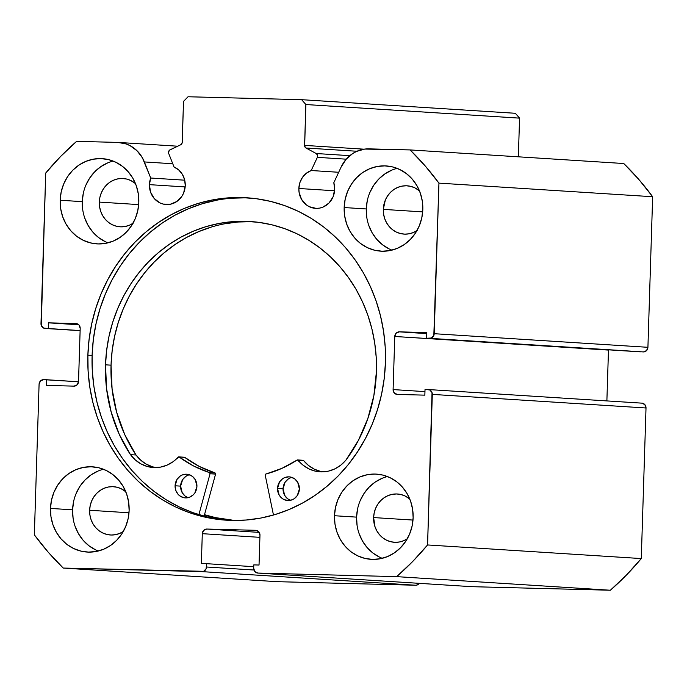 <?xml version="1.0" encoding="UTF-8"?>
<svg xmlns="http://www.w3.org/2000/svg" width="687" height="687" viewBox="0 0 687 687"><rect width="100%" height="100%" fill="white"/><g stroke="black" fill="none" stroke-linecap="round" stroke-linejoin="round"><path stroke-width="1.03" d="M45.084 328.446L45.213 328.455A4.74 4.371 93.6 0 1 40.988 323.594L45.72 173.03A279.901 257.84 93.6 0 1 76.635 141.35L117.717 142.407A32.641 30.065 93.6 0 1 118.765 142.458A32.641 30.065 93.6 0 1 144.373 161.943L150.711 178.027L149.423 184.648L150.547 192.12L154.232 198.526L159.916 202.888L163.24 204.082L170.23 204.262L176.774 201.523L181.892 196.284L183.652 192.97L185.25 185.567A19.451 17.914 93.6 0 0 174.043 167.001L168.727 153.519A2.842 2.619 93.6 0 1 168.521 152.308A2.842 2.619 -86.4 0 0 168.727 153.519L174.043 167.001L178.723 169.964L182.356 174.335L184.605 179.702L185.25 185.567A19.451 17.914 93.6 0 1 166.099 204.52A19.451 17.914 93.6 0 1 149.423 184.648L185.164 186.924L149.423 184.648A19.451 17.914 93.6 0 1 150.711 178.027L184.726 180.192L150.711 178.027L142.432 157.847L137.039 150.771L130.032 145.635L126.09 143.927L117.717 142.407L76.635 141.35L60.585 156.507L45.72 173.03L41.263 325.423L43.547 328.051L48.27 328.532L48.451 322.838L75.974 323.551L79.022 325.011L80.19 328.403L78.524 381.5L77.142 384.823L74.007 386.128L46.476 385.424L46.656 379.739L43.599 379.653L40.464 380.967L39.082 384.282L34.35 534.855L48.15 552.108L63.23 568.063L203.661 571.309L206.109 568.81L206.607 563.683L201.36 563.546L202.296 533.679L203.687 530.355L206.813 529.05L255.753 530.304L258.793 531.772L259.969 535.156L259.033 565.032L253.786 564.894L253.683 568.209L254.86 571.601L257.908 573.07L396.657 576.633L412.707 561.477L427.572 544.954L432.029 392.56L429.744 389.941L425.03 389.452L424.849 395.145L397.326 394.441L394.278 392.973L393.101 389.581L394.767 336.484L396.159 333.161L399.293 331.855L426.816 332.56L426.636 338.253L431.376 338.013L433.823 335.505L438.941 183.128L425.141 165.876L410.07 149.921L364.728 149.079L356.493 151.449L352.671 153.562L346.033 159.393L341.147 167.001L333.813 182.733L334.681 189.406A19.451 17.914 93.6 0 1 315.531 208.359A19.451 17.914 93.6 0 1 298.854 188.487L334.595 190.763L298.854 188.487A19.451 17.914 93.6 0 1 311.211 170.522L338.691 172.274L311.211 170.522L317.36 157.34L317.514 155.168L316.209 153.527L306.007 148.014L304.659 146.194L305.861 104.536L301.645 99.684L188.04 96.764L183.523 101.393L182.115 143.042L180.647 144.794L169.483 150.195L168.521 152.308A2.842 2.619 93.6 0 1 170.118 149.775L180.647 144.794A2.842 2.619 93.6 0 0 182.244 142.252L183.523 101.393L188.04 96.764L301.645 99.684L515.344 113.286L519.57 118.138L515.344 113.286L301.645 99.684L305.861 104.536L304.581 145.395L364.033 149.182L304.581 145.395A2.842 2.619 93.6 0 0 306.007 148.014L356.931 151.252L306.007 148.014L316.209 153.527A2.842 2.619 93.6 0 1 317.36 157.34L346.231 159.178L317.36 157.34L311.211 170.522L306.35 173.244L302.443 177.418L299.867 182.665L298.854 188.487L299.085 192.283L301.533 199.359L306.308 204.855L309.348 206.727L316.157 208.384L319.67 208.101L323.062 207.079L329.004 203.017L333.083 196.808L334.681 189.406A19.451 17.914 93.6 0 0 333.813 182.733L341.147 167.001A32.641 30.065 93.6 0 1 368.988 148.864L410.07 149.921A279.901 257.84 93.6 0 1 438.941 183.128L652.65 196.731L638.85 179.479L623.77 163.523L410.07 149.921L623.77 163.523A279.901 257.84 -86.4 0 1 652.65 196.731L647.918 347.304L652.65 196.731L438.941 183.128L434.21 333.702A4.74 4.371 93.6 0 1 429.693 338.33L643.401 351.933L646.536 350.619L647.918 347.304L434.21 333.702L647.918 347.304A4.74 4.371 -86.4 0 1 643.401 351.933L426.636 338.253L640.344 351.856L426.636 338.253L426.816 332.56L399.293 331.855L426.782 333.607L399.293 331.855A4.74 4.371 93.6 0 0 394.767 336.484L608.493 349.829A4.74 4.371 -86.4 0 0 608.476 350.087L606.879 400.916L608.476 350.087L394.767 336.484L393.101 389.581L424.961 391.616L393.101 389.581A4.74 4.371 93.6 0 0 397.172 394.432L397.198 394.432M231.459 520.428A161.531 148.804 93.6 0 1 204.443 514.924L212.781 517.225L231.459 520.428M249.029 197.933A161.531 148.804 -86.4 0 0 92.118 355.437L87.876 355.17A161.531 148.804 93.6 0 1 246.908 197.787A161.531 148.804 93.6 0 1 385.416 362.813L384.205 378.623L381.568 394.235L377.541 409.512L372.148 424.3L365.458 438.461L357.523 451.857L348.429 464.36L338.253 475.851L327.106 486.207L315.084 495.344L302.306 503.167L288.892 509.608L274.98 514.589L260.699 518.075L246.178 520.025L231.571 520.428L217.015 519.278L202.648 516.581L188.607 512.373L175.03 506.68L162.046 499.569L149.775 491.102L138.345 481.364L127.868 470.449L118.43 458.452L110.135 445.502L103.05 431.728L97.262 417.241L92.814 402.196L89.748 386.738L88.099 371.014L87.876 355.17L89.095 339.369L91.723 323.749L95.759 308.472L101.144 293.684L107.833 279.523L115.768 266.127L124.862 253.623L135.038 242.133L146.194 231.777L158.216 222.64L170.994 214.816L184.399 208.376L198.32 203.395L212.601 199.908L227.114 197.959L241.721 197.555L256.277 198.706L270.644 201.403L284.684 205.611L298.27 211.304L311.254 218.414L323.517 226.882L334.947 236.62L345.432 247.543L354.87 259.531L363.165 272.481L370.241 286.264L376.038 300.743L380.486 315.788L383.552 331.246L385.201 346.969L385.416 362.813A161.531 148.804 93.6 0 1 226.384 520.196A161.531 148.804 93.6 0 1 87.876 355.17L92.118 355.437A161.531 148.804 -86.4 0 0 228.505 520.317M73.612 501.527L72.59 509.831L50.486 508.423A42.697 39.331 93.6 0 1 92.522 466.825A42.697 39.331 93.6 0 1 129.13 510.441L128.117 518.754L125.627 526.697L121.754 533.979L116.661 540.326L110.538 545.478L103.617 549.248L96.163 551.481L88.468 552.108L80.817 551.086L73.518 548.475L66.845 544.353L61.057 538.891L56.368 532.305L52.968 524.834L50.975 516.77L50.486 508.423L51.499 500.119L53.99 492.175L57.854 484.885L62.946 478.547L69.078 473.395L75.999 469.625L83.453 467.383L91.148 466.765L98.791 467.778L106.099 470.397L112.771 474.519L118.559 479.973L123.248 486.568L126.648 494.039L128.632 502.103L129.13 510.441A42.697 39.331 93.6 0 1 87.094 552.047A42.697 39.331 93.6 0 1 50.486 508.423L72.59 509.831A42.697 39.331 -86.4 0 0 98.258 551.026M357.601 508.827L356.587 517.131L334.483 515.722A42.697 39.331 93.6 0 1 376.519 474.124A42.697 39.331 93.6 0 1 413.127 517.74L412.106 526.044L409.615 533.997L405.751 541.279L400.658 547.616L394.536 552.769L387.614 556.539L380.16 558.78L372.466 559.398L364.814 558.385L357.515 555.766L350.842 551.652L345.046 546.191L340.366 539.596L336.956 532.124L334.973 524.061L334.483 515.722L335.496 507.418L337.987 499.466L341.851 492.184L346.944 485.846L353.075 480.685L359.997 476.924L367.451 474.683L375.145 474.056L382.788 475.078L390.087 477.697L396.768 481.81L402.556 487.272L407.245 493.867L410.646 501.338L412.629 509.393L413.127 517.74A42.697 39.331 93.6 0 1 371.092 559.338A42.697 39.331 93.6 0 1 334.483 515.722L356.587 517.131A42.697 39.331 -86.4 0 0 382.255 558.316M83.299 193.348L82.277 201.652L60.173 200.243A42.697 39.331 93.6 0 1 102.208 158.645A42.697 39.331 93.6 0 1 138.817 202.261L137.795 210.565L135.305 218.518L131.44 225.8L126.348 232.137L120.225 237.298L113.303 241.06L105.85 243.301L98.155 243.928L90.504 242.906L83.204 240.287L76.532 236.173L70.735 230.712L66.055 224.125L62.646 216.654L60.662 208.59L60.173 200.243L61.186 191.939L63.676 183.987L67.541 176.705L72.633 170.367L78.765 165.215L85.686 161.445L93.14 159.204L100.834 158.585L108.477 159.599L115.777 162.218L122.458 166.331L128.246 171.793L132.935 178.388L136.335 185.859L138.319 193.923L138.817 202.261A42.697 39.331 93.6 0 1 96.781 243.868A42.697 39.331 93.6 0 1 60.173 200.243L82.277 201.652A42.697 39.331 -86.4 0 0 107.945 242.846M367.287 200.638L366.274 208.951L344.161 207.543A42.697 39.331 93.6 0 1 386.197 165.936A42.697 39.331 93.6 0 1 422.814 209.561L421.792 217.865L419.302 225.808L415.437 233.099L410.345 239.437L404.222 244.589L397.301 248.359L389.847 250.6L382.144 251.219L374.501 250.205L367.202 247.586L360.529 243.464L354.732 238.011L350.044 231.416L346.643 223.945L344.659 215.881L344.161 207.543L345.183 199.23L347.674 191.287L351.538 184.004L356.63 177.658L362.753 172.506L369.675 168.736L377.129 166.503L384.832 165.876L392.475 166.898L399.774 169.517L406.446 173.631L412.243 179.092L416.932 185.679L420.332 193.15L422.316 201.214L422.814 209.561A42.697 39.331 93.6 0 1 380.778 251.159A42.697 39.331 93.6 0 1 344.161 207.543L366.274 208.951A42.697 39.331 -86.4 0 0 391.942 250.137M416.932 230.652A24.191 22.285 93.6 0 1 404.059 234.104A24.191 22.285 93.6 0 1 383.312 209.38L422.677 211.888L383.312 209.38A24.191 22.285 93.6 0 1 407.133 185.808A24.191 22.285 93.6 0 1 419.465 190.866L414.828 187.834L410.689 186.349L406.352 185.773L401.989 186.125L397.773 187.396L393.849 189.535L390.379 192.454L387.494 196.044L385.295 200.175L383.312 209.38L383.595 214.112L384.72 218.681L386.644 222.914L389.306 226.65L392.586 229.741L396.365 232.077L400.504 233.563L404.832 234.138L409.194 233.786L413.419 232.515L417.344 230.377M132.935 223.361A24.191 22.285 93.6 0 1 120.062 226.804A24.191 22.285 93.6 0 1 99.314 202.09L138.68 204.597L99.314 202.09A24.191 22.285 93.6 0 1 123.136 178.517A24.191 22.285 93.6 0 1 135.468 183.566L130.831 180.544L126.691 179.058L122.363 178.483L118.001 178.835L113.776 180.106L109.851 182.235L106.382 185.155L103.497 188.753L101.307 192.875L99.89 197.384L99.314 202.09L99.598 206.821L100.723 211.39L102.646 215.624L105.309 219.351L108.589 222.451L112.367 224.786L116.507 226.263L120.843 226.839L125.206 226.487L129.422 225.224L133.347 223.086M407.245 538.84A24.191 22.285 93.6 0 1 394.372 542.283A24.191 22.285 93.6 0 1 373.625 517.569L412.99 520.068L373.625 517.569A24.191 22.285 93.6 0 1 397.447 493.996A24.191 22.285 93.6 0 1 409.778 499.045L405.141 496.014L401.002 494.537L396.674 493.962L392.311 494.314L388.086 495.576L384.162 497.714L380.692 500.634L377.807 504.232L375.617 508.354L374.2 512.863L373.625 517.569L375.033 526.86L376.957 531.094L379.619 534.829L382.899 537.921L386.678 540.257L390.817 541.742L395.154 542.318L399.508 541.966L403.733 540.695L407.657 538.565M123.248 531.54A24.191 22.285 93.6 0 1 110.375 534.984A24.191 22.285 93.6 0 1 89.636 510.269L129.001 512.777L89.636 510.269A24.191 22.285 93.6 0 1 113.449 486.697A24.191 22.285 93.6 0 1 125.781 491.746L121.144 488.723L117.005 487.238L112.677 486.662L108.314 487.014L104.089 488.285L100.165 490.415L96.695 493.343L93.81 496.933L91.62 501.063L90.212 505.563L89.636 510.269L89.911 515.001L91.036 519.57L92.968 523.803L95.622 527.539L98.902 530.63L102.689 532.966L106.82 534.443L111.157 535.018L115.519 534.666L119.744 533.404L123.66 531.266M80.121 330.67L45.213 328.455L80.121 330.559L48.27 328.532L48.451 322.838L78.79 324.771L48.451 322.838L75.974 323.551A4.74 4.371 93.6 0 1 80.19 328.403L78.524 381.5A4.74 4.371 93.6 0 1 74.007 386.128L46.476 385.424L46.656 379.739L78.507 381.766L43.599 379.653A4.74 4.371 93.6 0 0 39.082 384.282L34.35 534.855A279.901 257.84 93.6 0 0 63.23 568.063L276.93 581.666L415.687 585.238L417.37 584.92L419.302 583.34A4.74 4.371 -86.4 0 1 415.687 585.238L276.93 581.666L63.23 568.063L201.978 571.627L415.687 585.238L201.978 571.627A4.74 4.371 93.6 0 0 206.495 566.998L206.607 563.683L201.36 563.546L202.296 533.679L259.901 537.346L202.296 533.679A4.74 4.371 93.6 0 1 206.813 529.05L255.753 530.304A4.74 4.371 93.6 0 1 259.969 535.156L259.033 565.032L253.786 564.894L253.683 568.209A4.74 4.371 93.6 0 0 257.908 573.07L396.657 576.633L610.365 590.236L626.415 575.079L641.28 558.565L646.012 407.992L644.835 404.609L641.787 403.14A4.74 4.371 -86.4 0 1 646.012 407.992L641.28 558.565L427.572 544.954L432.303 394.39L646.012 407.992L432.303 394.39A4.74 4.371 93.6 0 0 428.241 389.538L641.941 403.149M471.608 586.672L610.365 590.236L471.608 586.672L257.908 573.07L471.608 586.672A4.74 4.371 -86.4 0 1 471.454 586.664L257.754 573.061M518.35 156.816L519.57 118.138L305.861 104.536L519.57 118.138L518.35 156.816M397.146 168.367A42.697 39.331 -86.4 0 0 366.274 208.951L366.764 217.29M368.756 225.353L372.156 232.824L376.845 239.419L382.633 244.873L389.306 248.995M391.788 170.144L384.866 173.914L378.735 179.067L373.642 185.413L369.778 192.695M113.149 161.076A42.697 39.331 -86.4 0 0 82.277 201.652L82.775 209.999M84.759 218.054L88.159 225.525L92.848 232.12L98.636 237.582L105.317 241.695M107.79 162.853L100.869 166.623L94.746 171.776L89.654 178.113L85.781 185.396M387.459 476.546A42.697 39.331 -86.4 0 0 356.587 517.131L357.085 525.469M359.069 533.533L362.47 541.004L367.159 547.599L372.947 553.052L379.619 557.174M382.101 478.332L375.179 482.094L369.056 487.246L363.955 493.592L360.091 500.875M103.462 469.255A42.697 39.331 -86.4 0 0 72.59 509.831L73.088 518.178M75.072 526.242L78.473 533.713L83.161 540.3L88.949 545.761L95.63 549.875M98.104 471.033L91.182 474.803L85.059 479.955L79.967 486.293L76.102 493.584M428.241 389.538A4.74 4.371 93.6 0 0 428.087 389.538L425.03 389.452L424.849 395.145L397.326 394.441A4.74 4.371 93.6 0 1 397.172 394.432M259.248 532.382L206.813 529.05L259.248 532.382M253.735 566.681L206.607 563.683L253.735 566.681M253.958 570.021L206.495 566.998L253.958 570.021M245.955 197.822L231.356 198.225M216.834 200.183L202.553 203.661L188.642 208.65L175.228 215.083L162.45 222.906L150.427 232.043L139.272 242.408L129.104 253.889L120.002 266.393L112.075 279.789L105.377 293.95L99.993 308.738L95.965 324.015L93.329 339.636L92.118 355.437L92.333 371.281L93.982 387.013L97.047 402.47L101.496 417.516L107.292 431.994L114.368 445.777L122.664 458.727L132.102 470.715L142.587 481.63L154.017 491.368L166.28 499.835L179.264 506.946L192.841 512.639L206.881 516.856M427.572 544.954A279.901 257.84 93.6 0 1 396.657 576.633L610.365 590.236A279.901 257.84 -86.4 0 0 641.28 558.565L427.572 544.954M349.82 155.666L316.209 153.527L349.82 155.666M144.373 161.943L172.763 163.755L144.373 161.943M234.662 520.48A161.299 148.581 93.6 0 1 204.503 514.692L215.426 517.603L234.662 520.48M303.139 460.29L298.132 460.247A0.945 0.876 93.6 0 0 297.024 460.067A118.13 108.812 93.6 0 1 265.878 474.03A0.945 0.876 93.6 0 0 265.225 475.172L273.469 515.035L265.225 475.172A0.945 0.876 93.6 0 1 265.199 474.932L265.878 474.03L281.936 468.354L297.308 459.947L303.053 465.168L308.824 468.843L315.196 471.119L321.877 471.875L328.575 471.102L334.981 468.809L340.821 465.116L345.862 460.213L358.391 440.384L367.811 418.641L373.874 395.575L376.416 371.779A147.07 135.476 93.6 0 1 345.862 460.213L345.827 460.178A34.53 31.808 93.6 0 1 319.979 471.823A34.53 31.808 93.6 0 1 298.132 460.247L303.654 460.599L308.575 465.52L314.354 469.195L320.726 471.471M299.377 488.972A11.859 10.923 93.6 0 1 287.698 500.522A11.859 10.923 93.6 0 1 277.531 488.405L283.053 488.758A11.859 10.923 -86.4 0 0 290.489 500.316L287.604 498.745L284.693 495.396L283.053 488.758L277.531 488.405L279.162 495.044L282.074 498.393L283.929 499.535L288.076 500.54L292.284 499.75L294.208 498.702L297.325 495.507L299.377 488.972L297.737 482.334L294.826 478.994L290.945 477.122L288.823 476.838L284.616 477.628L282.692 478.676L279.575 481.87L277.531 488.405A11.859 10.923 93.6 0 1 289.201 476.855A11.859 10.923 93.6 0 1 299.377 488.972M196.929 486.336A11.859 10.923 93.6 0 1 185.25 497.895A11.859 10.923 93.6 0 1 175.082 485.778L180.612 486.13A11.859 10.923 -86.4 0 0 188.04 497.68L185.155 496.108L182.244 492.759L180.612 486.13L175.082 485.778L175.769 490.338L178.019 494.245L179.625 495.756L183.506 497.628L185.636 497.912L189.844 497.113L193.468 494.64L194.876 492.88L196.929 486.336L195.297 479.706L192.386 476.357L188.504 474.485L186.375 474.202L182.167 475L180.243 476.048L177.126 479.243L175.082 485.778A11.859 10.923 93.6 0 1 186.761 474.219A11.859 10.923 93.6 0 1 196.929 486.336M105.523 364.823A147.07 135.476 93.6 0 1 250.317 221.523A147.07 135.476 93.6 0 1 376.416 371.779L376.218 357.352L374.716 343.036L371.925 328.961L367.871 315.264L362.599 302.082L356.158 289.528L348.601 277.746L340.013 266.822L330.464 256.886L320.065 248.016L308.892 240.313L297.067 233.838L284.71 228.651L271.923 224.821L258.844 222.365L245.585 221.317L232.292 221.678L219.076 223.464L206.074 226.633L193.408 231.175L181.196 237.032L169.56 244.151L158.611 252.472L148.461 261.902L139.195 272.361L130.916 283.748L123.694 295.942L117.597 308.832L112.694 322.297L109.027 336.209L106.631 350.43L105.523 364.823L111.045 365.166L105.523 364.823L106.571 388.705L111.174 412.054L119.212 434.244L130.478 454.682A147.07 135.476 93.6 0 1 105.523 364.823M253.074 221.729A147.07 135.476 -86.4 0 0 111.045 365.166A147.07 135.476 -86.4 0 0 135.983 455M204.108 516.152L215.572 474.099L210.042 473.747L198.895 514.657L210.042 473.747L215.572 474.099L204.108 516.152M178.809 456.881A0.945 0.876 93.6 0 0 178.131 457.164A34.53 31.808 93.6 0 1 153.373 467.538A34.53 31.808 93.6 0 1 130.513 454.648L135.202 459.835L140.792 463.819L147.052 466.439L153.69 467.555L160.406 467.143L166.907 465.202L172.909 461.827L178.972 456.907L193.786 466.087L209.458 472.579L210.042 473.747A0.945 0.876 93.6 0 0 209.458 472.579A118.13 108.812 93.6 0 1 179.247 457.035L184.769 457.387L199.316 466.439L214.988 472.931L215.572 474.099A0.945 0.876 -86.4 0 0 214.988 472.931L209.458 472.579L214.988 472.931A118.13 108.812 -86.4 0 1 184.769 457.387A0.945 0.876 -86.4 0 0 184.339 457.233L178.809 456.881A0.945 0.876 93.6 0 1 179.247 457.035L183.901 457.319M251.116 221.669L237.814 222.03L224.606 223.816M211.596 226.985L198.929 231.528L186.718 237.384L175.091 244.503L164.141 252.825L153.991 262.254L144.725 272.713L136.438 284.1L129.216 296.295L123.128 309.184L118.224 322.65L114.549 336.561L112.153 350.782L111.045 365.166L112.093 389.057L116.696 412.406L124.742 434.588L136.009 455.034M156.138 467.581A34.53 31.808 -86.4 0 1 136.043 455L130.513 454.648L136.043 455L140.723 460.187L146.322 464.172L152.583 466.791M187.697 475.352L185.773 476.4L182.656 479.595L180.612 486.13A11.859 10.923 -86.4 0 1 189.5 474.786M290.146 477.98L288.222 479.028L285.105 482.222L283.053 488.758A11.859 10.923 -86.4 0 1 291.941 477.413M297.531 459.929L303.053 460.281A0.945 0.876 -86.4 0 1 303.654 460.599A34.53 31.808 -86.4 0 0 322.744 471.866M118.765 142.458L177.658 146.202"/></g></svg>
